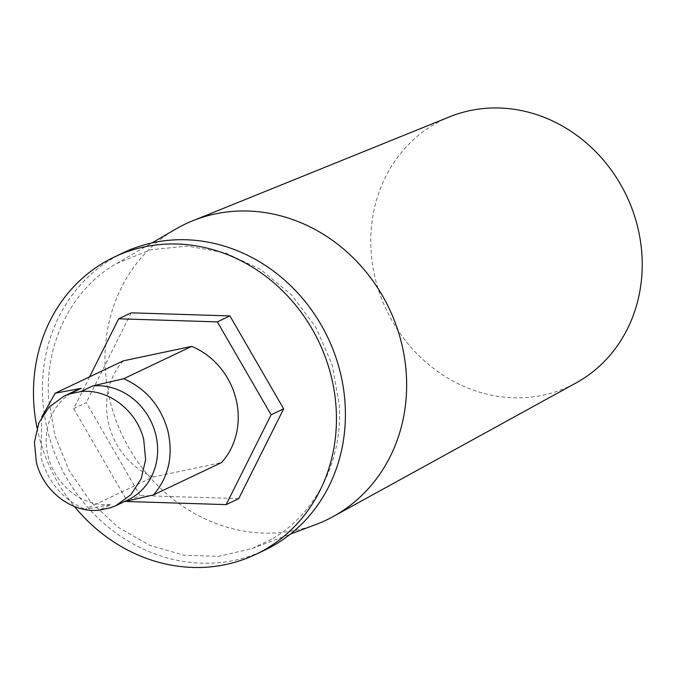 <?xml version="1.0" encoding="UTF-8"?>
<svg xmlns="http://www.w3.org/2000/svg" width="675" height="675" viewBox="0 0 675 675"><rect width="100%" height="100%" fill="white"/><g stroke="black" fill="none" stroke-linecap="round" stroke-linejoin="round"><path stroke-width="0.51" stroke-dasharray="3.38 2.53" d="M89.589 376.844L73.693 408.611L86.248 402.646L140.003 495.551L127.448 501.525M131.203 312.829L86.248 402.646M73.693 408.611L127.187 501.069M238.714 498.648L140.003 495.551M75.904 390.513A60.573 54.574 -115.4 0 0 48.229 456.553A60.573 54.574 -115.4 0 0 111.113 504.512L99.233 510.157M110.649 507.743L124.006 501.77M123.238 360.855A71.558 64.479 -115.4 0 0 153.065 477.031L85.058 509.363L111.113 504.512M153.065 477.031L221.569 462.552M122.529 502.099A60.573 54.574 -115.4 0 0 127.912 499.922M41.749 417.074L40.981 457.431C47.976 482.017 62.665 499.323 85.058 509.363M123.238 252.771A164.649 148.365 -115.4 0 0 42.719 398.343A164.649 148.365 -115.4 0 0 55.932 456.131A164.649 148.365 -115.4 0 0 264.617 550.176M271.451 539.342L252.037 548.581L218.641 556.335L183.819 555.213L149.588 545.273L117.889 527.091L90.551 501.719L69.137 470.593L54.878 435.502L48.592 398.469C44.879 342.706 71.938 288.908 116.404 263.604L150.668 249.758L187.684 246.097L225.113 252.771L260.457 269.342L291.381 294.713L315.816 327.189L332.142 364.61L339.263 404.477C342.976 460.24 315.917 514.038 271.451 539.342M37.049 427.874A164.649 148.365 -115.4 0 0 74.41 506.461M316.018 524.458A163.949 147.724 64.6 0 1 122.428 435.552A163.949 147.724 64.6 0 1 175.508 229.23M449.651 116.809A147.521 132.924 -115.4 0 0 434.227 124.377A147.521 132.924 -115.4 0 0 390.783 318.448A147.521 132.924 -115.4 0 0 576.138 382.894M252.045 548.581L290.377 534.127M116.539 263.528L151.951 242.924"/><path stroke-width="1.01" d="M127.187 501.069L127.448 501.525L226.159 504.613L271.114 414.796L217.35 321.882L118.648 318.794L89.589 376.844M118.648 318.794L131.203 312.829L229.913 315.917L283.669 408.831L238.714 498.648L226.159 504.613M217.35 321.882L229.913 315.917M271.114 414.796L283.669 408.831M80.814 391.567L69.398 393.981L64.015 396.157L49.089 407.084L38.829 423.006L34.417 442.108L36.349 462.206C43.208 491.29 72.082 513.312 99.233 510.157L110.649 507.743L116.024 505.567L130.958 494.64L141.21 478.727L145.631 459.624L143.699 439.526C136.839 410.442 107.966 388.42 80.814 391.567L92.703 385.923L123.727 378.709L191.734 346.376L123.238 360.855L55.223 393.179L41.749 417.074M69.398 393.981L81.287 388.336L55.223 393.179M81.287 388.336A60.573 54.574 -115.4 0 0 75.904 390.513L64.015 396.157M124.006 501.77L153.554 494.885C168.75 476.904 173.5 455.49 167.805 430.633C160.81 406.055 146.112 388.741 123.727 378.709M191.734 346.376A71.558 64.479 -115.4 0 1 221.569 462.552L153.554 494.885M116.024 505.567L127.912 499.922A60.573 54.574 -115.4 0 0 155.579 433.873A60.573 54.574 -115.4 0 0 92.703 385.923M74.41 506.461A164.649 148.365 -115.4 0 0 255.648 554.437L264.617 550.176A164.649 148.365 -115.4 0 0 345.136 404.603A164.649 148.365 -115.4 0 0 331.923 346.815A164.649 148.365 -115.4 0 0 123.238 252.771L114.269 257.032A164.649 148.365 -115.4 0 0 33.75 402.604A164.649 148.365 -115.4 0 0 37.049 427.874M255.648 554.437A164.649 148.365 -115.4 0 0 336.167 408.864A164.649 148.365 -115.4 0 0 114.269 257.032M175.508 229.23A163.949 147.724 64.6 0 1 175.643 229.146A163.949 147.724 64.6 0 1 192.645 220.818A163.949 147.724 64.6 0 1 388.429 306.965A163.949 147.724 64.6 0 1 336.125 514.882A163.949 147.724 64.6 0 1 333.214 516.527A163.949 147.724 64.6 0 1 316.018 524.458L290.377 534.127M333.214 516.527L576.138 382.894A147.521 132.924 -115.4 0 0 578.753 381.409A147.521 132.924 -115.4 0 0 625.826 194.324A147.521 132.924 -115.4 0 0 449.651 116.809L192.645 220.818M151.951 242.924L175.643 229.146"/></g></svg>
